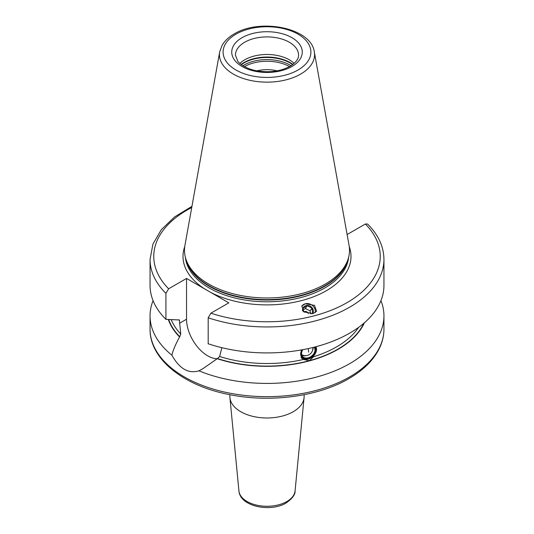 <?xml version="1.0" encoding="UTF-8"?>
<svg xmlns="http://www.w3.org/2000/svg" width="534" height="534" viewBox="0 0 534 534"><rect width="100%" height="100%" fill="white"/><g stroke="black" fill="none" stroke-linecap="round" stroke-linejoin="round"><path stroke-width="0.8" d="M208.187 317.783L208.187 343.762A116.946 67.518 180 0 0 325.299 343.929A116.946 67.518 180 0 0 383.946 285.403L383.946 259.431A116.946 67.518 180 0 1 325.299 317.957A116.946 67.518 180 0 1 208.187 317.783L210.903 313.184L228.806 302.851L186.54 278.448L186.54 319.219A29.884 17.255 -120 0 0 217.251 358.701L202.88 368.694L198.962 370.816C188.482 373.98 179.451 368.767 171.881 355.183C172.963 350.478 175.532 344.403 179.578 336.954L180.759 334.05L179.364 319.959L165.92 319.359A116.946 67.518 180 0 1 150.054 285.403L150.054 259.431A116.946 67.518 180 0 0 165.92 293.386L165.92 319.359M165.92 293.386L168.637 288.781L186.54 278.448M347.04 234.099L347.46 234.346L365.363 224.013L367.579 224.006C378.319 234.753 383.772 246.561 383.946 259.431M313.131 313.511L303.913 311.956L301.837 306.009L305.281 303.793L314.499 305.348L316.575 311.295L313.131 313.511M221.85 347.634L219.654 356.505L217.251 358.708A100.586 58.072 0 0 0 364.375 322.796M316.055 346.693L313.558 356.752L309.36 360.684L303.466 359.469L301.223 357.793L301.256 349.957M315.961 346.72A9.278 6.869 -38.9 0 1 308.105 359.128A9.278 6.869 -38.9 0 1 301.056 357.58M301.964 349.83A8.537 6.321 141.1 0 0 301.603 357.072A8.537 6.321 141.1 0 0 308.418 358.908A8.537 6.321 141.1 0 0 315.3 346.893M348.014 259.357L347.36 261.32A81.842 47.252 0 0 1 324.872 285.777A81.842 47.252 180 0 1 243.017 297.545A81.842 47.252 180 0 1 186.64 261.32L185.986 259.357A82.51 47.639 180 0 0 242.823 295.883A82.51 47.639 180 0 0 325.346 284.021A82.51 47.639 0 0 0 348.014 259.357A82.51 47.639 0 0 0 349.069 245.42L314.312 51.851C311.188 27.695 259.904 17.949 234.106 33.982C228.739 37.073 224.747 40.838 222.137 45.263L219.688 51.851A47.566 27.461 0 0 0 246.554 79.479A47.566 27.461 0 0 0 300.635 74.099A47.566 27.461 0 0 0 314.312 51.851M185.986 259.357A82.51 47.639 180 0 1 184.931 245.42L219.688 51.851M239.859 63.406A31.559 18.216 180 0 1 244.685 59.821A31.559 18.216 0 0 1 294.141 63.406M277.126 70.855A25.986 15.005 0 0 0 256.874 70.855M238.932 490.946A28.115 16.234 0 0 0 256.967 505.204A28.115 16.234 0 0 0 286.878 501.519A28.115 16.234 0 0 0 295.068 490.946C295.369 494.517 292.385 498.529 286.117 502.988C270.498 512.58 239.946 506.512 238.932 490.946L229.934 397.743A37.126 21.433 180 0 0 253.75 416.573A37.126 21.433 180 0 0 293.253 411.701A37.126 21.433 0 0 0 304.066 397.743A37.126 21.433 0 0 0 304.126 396.548L304.126 394.693M229.934 397.743A37.126 21.433 180 0 1 229.874 396.548L229.874 394.693M198.962 370.816A116.946 67.518 0 0 0 349.69 363.647A116.946 67.518 0 0 0 383.946 315.908A116.946 67.518 0 0 0 380.922 300.655M153.078 300.655A116.946 67.518 0 0 0 150.054 315.908A116.946 67.518 0 0 0 171.881 355.183M168.33 319.512A100.586 58.072 0 0 0 179.578 336.954M302.751 349.69A7.776 5.754 -38.9 0 0 302.124 356.492A7.776 5.754 -38.9 0 0 308.418 358.287A7.776 5.754 141.1 0 0 314.533 353.455A7.776 5.754 141.1 0 0 314.513 347.1M302.818 349.677A7.409 5.48 -38.9 0 0 302.504 356.398A7.409 5.48 -38.9 0 0 308.265 357.793A7.409 5.48 141.1 0 0 314.112 347.2M306.122 355.644A7.409 5.48 -38.9 0 1 301.803 355.117M312.523 350.471A7.409 5.48 141.1 0 0 313.164 347.44M312.831 347.521A7.423 7.423 0 0 1 302.351 354.997A7.082 5.24 -38.9 0 1 301.657 354.603M301.723 306.196A7.609 6.829 -146.7 0 1 305.281 303.793A7.609 6.829 33.3 0 1 312.664 305.682A7.609 6.829 33.3 0 1 315.16 312.644M302.558 310.801A5.567 5 -146.7 0 1 305.835 305.668A5.567 5 -146.7 0 1 312.203 307.891A5.567 5 -146.7 0 1 312.59 313.645M311.662 313.792L312.664 313.051L311.989 308.071L307.183 305.715L303.058 308.345L303.285 311.489M307.183 305.715L305.348 308.512L310.147 310.868L310.434 313.858M311.989 308.071L310.147 310.868M303.879 311.936A2.783 2.503 -146.7 0 1 308.285 313.672M303.118 310.02L305.348 308.512M204.882 289.041A83.998 48.494 180 0 1 184.744 246.568M191.726 207.559A113.235 65.375 0 0 0 168.637 288.781M210.903 313.184A113.235 65.375 0 0 0 347.067 302.624A113.235 65.375 0 0 0 365.363 224.013M349.256 246.568A83.998 48.494 0 0 1 326.394 290.69A83.998 48.494 180 0 1 210.463 292.265M219.654 356.505A98.383 56.798 0 0 0 303.466 359.469M313.558 356.752A98.383 56.798 0 0 0 358.681 327.315M171.22 319.692A98.383 56.798 0 0 0 180.759 334.05M179.591 320.654A98.383 56.798 180 0 1 178.79 319.746M186.54 319.219L179.591 323.23M348.635 257.248A81.769 47.206 0 0 1 324.819 287.959A81.769 47.206 180 0 1 237.857 298.686A81.769 47.206 180 0 1 185.365 257.248M186.112 259.738A81.769 47.206 180 0 0 241.335 297.658A81.769 47.206 180 0 0 324.819 286.217A81.769 47.206 0 0 0 347.888 259.738M235.961 34.169A43.895 25.338 0 0 0 235.961 70.007A43.895 25.338 0 0 0 298.039 70.007A43.895 25.338 0 0 0 298.039 34.169A43.895 25.338 0 0 0 235.961 34.169M242.062 37.687A35.271 20.365 0 0 0 242.062 66.49A35.271 20.365 0 0 0 291.938 66.49A35.271 20.365 0 0 0 291.938 37.687A35.271 20.365 0 0 0 242.062 37.687M244.685 42.239A31.559 18.216 0 0 0 235.441 55.122L237.777 61.21C239.018 63.179 244.258 67.851 254.478 70.348C267.934 73.078 279.803 71.73 290.082 66.303C298.88 60.629 298.553 56.404 298.559 55.122A31.559 18.216 0 0 0 279.075 38.288A31.559 18.216 0 0 0 244.685 42.239M292.899 64.434A32.594 18.817 0 0 0 243.951 62.558A32.594 18.817 180 0 0 241.101 64.434M241.368 64.641A32.667 18.864 180 0 1 243.898 62.999A32.667 18.864 0 0 1 292.632 64.641M291.07 65.709A32.667 18.864 0 0 0 243.898 65.121A32.667 18.864 180 0 0 242.93 65.709M289.535 66.61A32.02 18.483 0 0 0 244.465 66.61M349.69 376.891A116.946 67.518 0 0 0 383.946 329.151C383.926 336.113 382.224 342.881 378.846 349.456C372.899 360.77 362.926 370.483 348.922 378.593C318.07 396.769 269.316 403.077 228.285 394.372C182.928 385.428 149.607 358.781 150.054 329.151A116.946 67.518 0 0 0 222.244 391.529A116.946 67.518 0 0 0 349.69 376.891M217.505 358.554A100.238 57.872 0 0 0 309.36 360.684A100.238 57.872 0 0 0 363.781 323.31M168.691 319.532A100.238 57.872 0 0 0 179.831 336.807M308.579 352.133A7.423 2.563 -105.1 0 0 308.165 348.602M191.946 206.324L174.464 217.018L161.228 229.794L152.911 244.151L150.054 259.431M295.068 490.946L304.066 397.743M383.946 315.908L383.946 329.151M150.054 315.908L150.054 329.151"/></g></svg>
